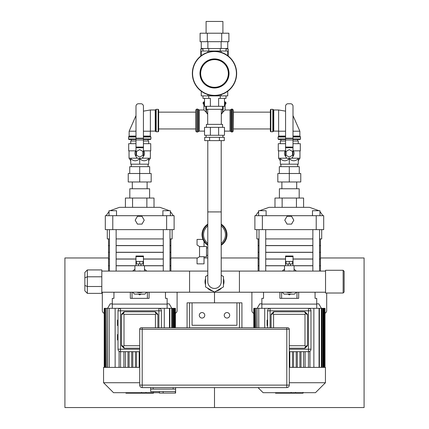 <?xml version="1.0" encoding="UTF-8"?>
<svg xmlns="http://www.w3.org/2000/svg" width="429" height="429" viewBox="0 0 429 429"><rect width="100%" height="100%" fill="white"/><g stroke="black" fill="none" stroke-linecap="round" stroke-linejoin="round"><path stroke-width="0.64" d="M109.427 259.068L108.542 259.068L108.542 265.701L109.427 265.701M116.136 265.701L134.921 265.701M144.493 265.701L163.277 265.701M169.986 265.701L170.871 265.701L170.871 259.068L169.986 259.068M116.136 259.068L135.966 259.068M143.447 259.068L163.277 259.068M109.427 252.354L108.542 252.354L108.542 258.987L109.427 258.987M116.136 258.987L135.966 258.987M143.447 258.987L163.277 258.987M169.986 258.987L170.871 258.987L170.871 252.354L169.986 252.354M116.136 252.354L163.277 252.354M109.427 245.635L108.542 245.635L108.542 252.268L109.427 252.268M116.136 252.268L163.277 252.268M169.986 252.268L170.871 252.268L170.871 245.635L169.986 245.635M116.136 245.635L163.277 245.635M177.102 292.219L177.102 310.569A2.992 2.992 0 0 1 175.418 313.261M104.22 313.358A2.992 2.992 0 0 1 102.311 310.569L102.311 292.219M109.427 271.08L109.427 229.633M163.277 271.08L163.277 229.633M144.493 265.787L163.277 265.787M169.986 265.787L170.871 265.787L170.871 271.08M108.542 271.08L108.542 265.787L109.427 265.787M116.136 265.787L134.921 265.787M112.784 215.696L105.303 215.696L105.303 229.633L112.784 229.633L112.784 215.696L166.634 215.696L166.634 229.633L174.115 229.633L174.115 215.696L166.634 215.696M169.401 210.714L159.942 207.336L119.477 207.336L125.402 207.336L125.402 198.048L154.016 198.048L154.016 207.336M137.446 224.099L135.189 220.184L137.446 216.27L141.967 216.27L144.23 220.184L141.967 224.099L137.446 224.099M112.784 229.633L166.634 229.633M116.522 215.696L116.522 210.714L109.041 210.714L109.041 215.696M170.372 215.696L170.372 210.714L162.891 210.714L162.891 215.696M108.542 238.921L108.542 245.554L109.427 245.554M116.136 245.554L163.277 245.554M169.986 245.554L170.871 245.554L170.871 238.921M107.298 229.633L107.298 238.921L109.427 238.921M116.136 238.921L163.277 238.921M169.986 238.921L172.12 238.921L172.12 229.633M146.863 198.048L146.863 207.336M132.556 198.048L132.556 207.336M149.603 198.048L149.603 188.76L129.81 188.76L129.81 198.048M259.014 259.068L258.129 259.068L258.129 265.701L259.014 265.701M265.723 265.701L284.507 265.701M294.079 265.701L312.864 265.701M319.573 265.701L320.458 265.701L320.458 259.068L319.573 259.068M265.723 259.068L285.553 259.068M293.034 259.068L312.864 259.068M259.014 252.354L258.129 252.354L258.129 258.987L259.014 258.987M265.723 258.987L285.553 258.987M293.034 258.987L312.864 258.987M319.573 258.987L320.458 258.987L320.458 252.354L319.573 252.354M265.723 252.354L312.864 252.354M259.014 245.635L258.129 245.635L258.129 252.268L259.014 252.268M265.723 252.268L312.864 252.268M319.573 252.268L320.458 252.268L320.458 245.635L319.573 245.635M265.723 245.635L312.864 245.635M326.689 293.018L326.689 310.569A2.992 2.992 0 0 1 325.005 313.261M253.802 313.358A2.992 2.992 0 0 1 251.898 310.569L251.898 292.219M259.014 271.08L259.014 229.633M312.864 271.08L312.864 229.633M294.079 265.787L312.864 265.787M319.573 265.787L320.458 265.787L320.458 271.08M258.129 271.08L258.129 265.787L259.014 265.787M265.723 265.787L284.507 265.787M262.366 215.696L254.885 215.696L254.885 229.633L262.366 229.633L262.366 215.696L316.216 215.696L316.216 229.633L323.697 229.633L323.697 215.696L316.216 215.696M318.988 210.714L309.524 207.336L269.058 207.336L274.984 207.336L274.984 198.048L303.598 198.048L303.598 207.336M287.033 224.099L284.77 220.184L287.033 216.27L291.554 216.27L293.811 220.184L291.554 224.099L287.033 224.099M262.366 229.633L316.216 229.633M266.109 215.696L266.109 210.714L258.628 210.714L258.628 215.696M319.959 215.696L319.959 210.714L312.478 210.714L312.478 215.696M258.129 238.921L258.129 245.554L259.014 245.554M265.723 245.554L312.864 245.554M319.573 245.554L320.458 245.554L320.458 238.921M256.88 229.633L256.88 238.921L259.014 238.921M265.723 238.921L312.864 238.921M319.573 238.921L321.702 238.921L321.702 229.633M296.444 198.048L296.444 207.336M282.137 198.048L282.137 207.336M299.19 198.048L299.19 188.76L279.397 188.76L279.397 198.048M132.035 298.353L132.035 292.219M147.383 292.219L147.383 298.353M113.937 292.219L113.937 298.353L112.285 298.353L112.285 308.328L112.285 304.107L167.133 304.107L167.133 308.328L167.133 298.353L165.476 298.353L165.476 292.219L165.476 298.353M120.495 308.328L158.907 308.328L120.495 308.328M130.33 292.219L130.33 298.353L149.088 298.353L149.088 292.219M281.617 298.353L281.617 292.219M296.965 292.219L296.965 298.353M263.524 292.219L263.524 298.353L261.867 298.353L261.867 308.328L261.867 304.107L316.715 304.107L316.715 308.328L316.715 298.353L315.063 298.353L315.063 292.219L315.063 298.353M319.332 308.328L253.802 308.328L253.802 327.772M308.489 308.328L308.489 310.821L310.982 310.821A2.494 2.494 0 0 0 308.489 308.328M279.912 292.219L279.912 298.353L298.67 298.353L298.67 292.219M118.018 349.211A2.494 2.494 0 0 0 120.511 351.705L120.511 349.211L118.018 349.211L118.018 310.821L120.511 310.821L120.511 308.328L158.907 308.328L120.511 308.328A2.494 2.494 0 0 0 118.018 310.821L118.039 310.505M120.511 308.328L104.22 308.328L104.22 367.38M169.745 308.328L158.907 308.328L158.907 310.821L161.401 310.821A2.494 2.494 0 0 0 158.907 308.328M175.418 327.772L175.418 308.328L169.825 308.328L169.825 327.772M104.531 367.38L104.531 308.328L104.714 367.38M105.1 367.38L105.1 308.328L105.255 367.38M106.06 367.38L106.06 308.328L106.188 367.38M107.416 367.38L107.416 308.328L107.518 367.38M109.164 367.38L109.164 308.328L109.229 367.38M139.709 351.705L120.458 351.705M119.085 351.254L119.047 367.38M118.018 334.502L117.519 334.502L117.519 339.988L118.018 339.988M118.018 320.045L117.519 320.045L117.519 325.531L118.018 325.531M139.152 351.705L139.152 367.38M136.545 351.705L136.545 367.38M135.43 367.38L135.43 351.705M132.824 367.38L132.824 351.705L132.824 367.38M131.708 351.705L131.708 367.38M129.108 367.38L129.108 351.705L129.108 367.38M127.987 367.38L127.987 351.705M125.386 367.38L125.386 351.705L125.386 367.38M123.89 351.705L123.89 367.38M120.544 351.705L120.544 367.38M115.133 367.38L115.133 308.328M139.709 382.722L103.561 382.722L113.529 392.691L159.406 392.691M103.561 382.722L103.561 367.38L139.709 367.38M164.286 308.328L164.286 327.772M169.482 327.772L169.482 308.328M267.599 327.772L267.599 310.821L270.093 310.821L270.093 308.328A2.494 2.494 0 0 0 267.599 310.821L267.621 310.505M325.005 367.38L325.005 308.328L319.407 308.328L319.407 367.38M254.113 327.772L254.113 308.328L254.295 327.772M254.681 327.772L254.681 308.328L254.837 327.772M255.641 327.772L255.641 308.328L255.77 327.772M257.003 327.772L257.003 308.328L257.1 327.772M258.746 327.772L258.746 308.328L258.81 327.772M310.971 310.617L310.982 349.211L308.489 349.211L308.489 351.705A2.494 2.494 0 0 0 310.982 349.211M309.952 351.233L309.952 367.38L309.883 351.281M308.762 351.689L289.291 351.705M310.44 350.761L310.188 351.04M267.599 320.045L267.106 320.045L267.106 325.531L267.599 325.531M289.848 367.38L289.848 351.705M264.714 327.772L264.714 308.328M258.027 387.607L263.116 392.691L315.471 392.691L325.439 382.722L289.291 382.722M289.291 367.38L325.439 367.38L325.439 382.722M313.867 308.328L313.867 367.38M292.455 367.38L292.455 351.705M296.176 367.38L296.176 351.705M299.892 351.705L299.892 367.38M319.069 367.38L319.069 308.328M303.614 351.705L303.614 367.38M308.456 351.705L308.456 367.38M293.57 351.705L293.57 367.38M305.11 367.38L305.11 351.705M297.292 351.705L297.292 367.38M301.013 367.38L301.013 351.705M141.125 392.691L141.125 393.189L125.944 393.189L125.944 392.691M128.11 393.189L128.11 392.691M128.459 393.189L128.459 392.691M131.177 393.189L131.177 392.691M132.818 393.189L132.818 392.691M133.537 393.189L133.537 392.691M135.639 393.189L135.639 392.691M153.282 393.189L146.482 393.189M152.965 393.189L152.965 392.691M145.474 392.691L145.474 393.189L141.554 393.189L141.608 392.691M143.372 393.189L143.372 392.691M138.578 393.189L138.578 392.691M290.706 392.691L290.706 393.189L275.531 393.189L275.531 392.691M277.692 393.189L277.692 392.691M278.04 393.189L278.04 392.691M280.759 393.189L280.759 392.691M282.4 393.189L282.4 392.691M283.119 393.189L283.119 392.691M285.221 393.189L285.221 392.691M302.869 393.189L296.064 393.189M302.547 393.189L302.547 392.691M295.055 392.691L295.055 393.189L291.135 393.189L291.189 392.691M292.959 393.189L292.959 392.691M288.159 393.189L288.159 392.691M124.415 311.819A0.997 0.997 0 0 0 123.708 312.108A0.997 0.997 0 0 1 124.415 311.819L123.327 313.631L122.753 313.063L121.798 314.017A0.997 0.997 0 0 0 121.509 314.725L123.327 313.631L124.002 314.312L155.416 314.312L156.092 313.631L157.91 314.725A0.997 0.997 0 0 0 157.615 314.017L156.66 313.063L156.092 313.631L155.003 311.819A0.997 0.997 0 0 1 155.706 312.108A0.997 0.997 0 0 0 155.003 311.819L124.415 311.819L155.003 311.819M157.91 327.772L157.91 314.725A0.997 0.997 0 0 0 157.615 314.017L155.706 312.108M123.708 312.108L122.753 313.063M139.709 345.72L124.002 345.72L123.327 346.401L121.509 345.307A0.997 0.997 0 0 0 121.798 346.015L123.708 347.924A0.997 0.997 0 0 0 124.415 348.214L123.327 346.401L122.753 346.97L121.798 346.015A0.997 0.997 0 0 1 121.509 345.307L121.509 314.725A0.997 0.997 0 0 1 121.798 314.017M124.415 348.214L139.709 348.214L124.415 348.214A0.997 0.997 0 0 1 123.708 347.924M121.509 314.725L121.509 345.307A0.997 0.997 0 0 0 121.798 346.015M161.401 327.772L161.401 310.821M306.247 346.97L307.202 346.015A0.997 0.997 0 0 0 307.491 345.307L305.673 346.401L306.247 346.97L305.292 347.924L306.247 346.97M307.491 314.725L307.491 345.307L307.491 314.725A0.997 0.997 0 0 0 307.202 314.017L306.247 313.063L305.673 313.631L307.491 314.725A0.997 0.997 0 0 0 307.202 314.017L305.292 312.108A0.997 0.997 0 0 0 304.585 311.819L273.997 311.819L272.908 313.631L272.34 313.063L271.385 314.017A0.997 0.997 0 0 0 271.09 314.725L272.908 313.631L273.584 314.312L304.998 314.312L304.998 345.72L305.673 346.401L304.585 348.214A0.997 0.997 0 0 0 305.292 347.924A0.997 0.997 0 0 1 304.585 348.214L289.291 348.214M307.491 345.307A0.997 0.997 0 0 1 307.202 346.015M273.997 311.819A0.997 0.997 0 0 0 273.294 312.108A0.997 0.997 0 0 1 273.997 311.819L304.585 311.819L305.673 313.631L304.998 314.312M304.585 311.819A0.997 0.997 0 0 1 305.292 312.108M273.294 312.108L272.34 313.063M271.09 314.725L271.09 327.772L271.09 314.725A0.997 0.997 0 0 1 271.385 314.017M214.5 292.219L214.5 302.842L214.5 292.219M108.542 257.968L64.918 257.968L64.918 407.55L214.5 407.55L214.5 387.607L214.5 407.55L364.082 407.55L364.082 257.968L320.458 257.968M170.871 257.968L197.64 257.968M204.027 257.968L207.792 257.968M221.208 257.968L258.129 257.968M112.285 303.839L110.194 303.839L107.604 308.328M261.867 303.839L259.776 303.839L257.185 308.328M142.203 387.607L286.797 387.607L286.797 385.113L142.203 385.113L142.203 387.607A2.494 2.494 0 0 1 139.709 385.113L139.709 329.268L142.203 329.268L142.203 385.113L139.709 385.113A2.494 2.494 0 0 0 142.203 387.607M142.203 327.772L142.203 329.268L289.291 329.268L289.291 385.113A2.494 2.494 0 0 1 286.797 387.607A2.494 2.494 0 0 0 289.291 385.113L286.797 385.113L286.797 327.772L141.205 327.772A1.496 1.496 0 0 0 139.709 329.268M289.291 329.268A1.496 1.496 0 0 0 287.795 327.772L286.797 327.772M150.676 387.607L150.676 389.103L175.606 389.103L175.606 393.093L163.143 393.093L163.143 391.597M150.676 389.103L150.676 391.597L175.359 391.597L175.359 393.093M159.406 391.597L159.406 393.093L163.143 393.093M153.169 387.607L153.169 389.103L173.118 389.103L173.118 387.607M175.606 387.607L175.606 389.103M189.57 327.772L189.57 302.842L192.063 302.842L192.063 325.279L236.937 325.279L236.937 302.842L239.43 302.842L239.43 327.772M236.937 325.279L192.063 325.279M239.43 302.842L241.924 302.842L241.924 327.772M187.076 327.772L187.076 302.842L189.57 302.842M192.063 302.842L236.937 302.842M199.292 315.304A2.74 2.74 0 0 1 203.405 312.934A2.74 2.74 0 0 1 203.405 317.68A2.74 2.74 0 0 1 199.292 315.304M229.708 315.304A2.74 2.74 0 0 1 225.595 317.68A2.74 2.74 0 0 1 225.595 312.934A2.74 2.74 0 0 1 229.708 315.304M200.788 56.043L200.788 48.997L202.987 48.997M226.013 48.997L228.212 48.997L228.212 56.043M221.208 275.236L223.477 276.544L223.477 286.904L214.5 292.09L205.523 286.904L205.523 276.544L207.792 275.236M223.477 284.759A9.476 9.476 0 0 0 223.477 278.694M221.616 275.472A9.476 9.476 0 0 0 221.208 275.032M207.792 275.032A9.476 9.476 0 0 0 207.384 275.472M205.523 278.694A9.476 9.476 0 0 0 205.523 284.759M207.384 287.982A9.476 9.476 0 0 0 212.639 291.012M216.361 291.012A9.476 9.476 0 0 0 221.616 287.982M220.259 48.525L220.259 51.019M208.741 48.525L208.741 51.019M226.013 48.525L226.013 51.019M202.987 48.525L202.987 51.019M207.877 41.693L207.877 48.525L227.74 48.525L227.74 41.693M221.123 41.693L221.123 48.525M201.26 41.693L201.26 48.525L207.877 48.525M209.604 140.621L204.713 140.621L204.713 137.328L224.287 137.328L224.287 140.621L209.604 140.621L209.604 137.328M219.396 137.328L219.396 140.621M222.903 135.285L222.903 137.328M222.903 33.215L222.903 21.45L206.097 21.45L206.097 33.215M207.304 41.693L200.107 41.693L200.107 33.215L207.304 33.215L207.304 41.693L228.893 41.693L228.893 33.215L221.696 33.215L221.696 41.693M207.304 33.215L221.696 33.215M214.5 59.62A13.835 13.835 0 0 1 226.485 80.373A13.835 13.835 0 0 1 202.515 80.373A13.835 13.835 0 0 1 214.5 59.62M214.5 59.368A14.087 14.087 0 0 1 226.7 80.496A14.087 14.087 0 0 1 202.3 80.496A14.087 14.087 0 0 1 214.5 59.368M214.5 51.539A21.917 21.917 0 0 1 233.478 84.411A21.917 21.917 0 0 1 195.522 84.411A21.917 21.917 0 0 1 214.5 51.539M214.5 51.292A22.163 22.163 0 0 1 233.692 84.534A22.163 22.163 0 0 1 195.308 84.534A22.163 22.163 0 0 1 214.5 51.292M214.5 59.17A14.286 14.286 0 0 1 226.871 80.598A14.286 14.286 0 0 1 202.129 80.598A14.286 14.286 0 0 1 214.5 59.17M214.5 58.923A14.532 14.532 0 0 1 227.086 80.722A14.532 14.532 0 0 1 201.914 80.722A14.532 14.532 0 0 1 214.5 58.923M227.74 91.227L227.74 95.892L201.26 95.892L201.26 91.227M207.877 94.605L207.877 95.892M221.123 94.605L221.123 95.892M201.26 55.684L201.26 51.019L227.74 51.019L227.74 55.684M221.123 51.019L221.123 52.306M207.877 51.019L207.877 52.306M206.633 109.518A8.13 5.749 180 0 0 207.695 114.103M221.305 114.103A8.13 5.749 180 0 0 222.367 109.518M206.424 109.218A8.376 5.926 180 0 0 206.124 110.789A8.376 5.926 180 0 0 207.695 114.237M221.305 114.237A8.376 5.926 180 0 0 222.876 110.789A8.376 5.926 180 0 0 222.576 109.218M206.424 107.384A8.376 5.926 180 0 0 206.124 108.955L206.124 110.789M222.876 110.789L222.876 108.955A8.376 5.926 180 0 0 222.576 107.384M222.876 110.376A8.677 6.135 180 0 0 223.177 108.778A8.677 6.135 180 0 0 222.576 106.537M223.177 108.778L223.177 106.483A8.677 6.135 180 0 0 223.171 106.312M205.829 106.312A8.677 6.135 180 0 0 205.823 106.483L205.823 108.778A8.677 6.135 180 0 0 206.124 110.376M206.424 106.537A8.677 6.135 180 0 0 205.823 108.778M206.424 107.255A8.424 5.958 180 0 0 206.124 109.599M222.876 109.599A8.424 5.958 180 0 0 222.576 107.255M222.576 109.304L206.424 109.304L222.576 109.304L222.576 106.312M210.371 127.354L204.526 127.354L204.526 135.285L224.474 135.285L224.474 127.354L210.371 127.354L210.371 135.285M218.629 127.354L218.629 135.285M206.424 127.354L206.424 124.362L222.576 124.362L222.576 127.354M206.424 124.362L222.576 124.362M224.474 98.386L218.629 98.386L218.629 106.312L224.474 106.312L224.474 98.386L226.013 98.386L226.013 95.892M208.741 95.892L208.741 98.386L204.526 98.386L204.526 106.312L218.629 106.312M208.741 98.386L210.371 98.386L210.371 106.312M202.987 95.892L202.987 98.386L204.526 98.386M220.259 95.892L220.259 98.386M221.208 281.724A6.708 6.708 0 0 1 214.5 288.433A6.708 6.708 0 0 1 207.792 281.724L207.792 281.724A6.708 6.708 0 0 0 214.5 288.433A6.708 6.708 0 0 0 221.208 281.724L221.208 140.621M167.133 303.839L169.224 303.839L171.814 308.328M316.715 303.839L318.806 303.839L321.396 308.328M273.305 131.446L273.305 109.652L273.772 109.98L273.772 131.118A0.499 0.499 0 0 0 273.305 131.446L272.839 131.767L272.839 109.331L270.844 109.331L270.345 109.829L270.345 131.269L270.844 131.767L272.839 131.767M273.772 131.118L278.619 131.118L278.619 109.98L285.575 111.149M278.619 131.118L278.721 136.068A0.499 0.499 0 0 1 278.4 136.535L285.575 136.535M293.007 136.535L300.187 136.535L300.509 137.001L300.509 138.996L300.01 139.495L293.007 139.495M285.575 139.495L278.571 139.495L280.888 139.495L280.888 140.991M293.007 115.589L299.86 131.22L299.86 136.068L293.007 136.068M206.505 112.554L203.931 109.98L203.931 105.019L203.03 102.772L204.526 102.772M224.474 105.019L225.069 105.019L225.069 109.98L222.495 112.554M204.526 101.727L203.941 101.78L203.03 102.772M195.731 131.108L195.731 109.99L195.731 131.108L196.723 132.019L196.723 109.079L195.731 109.99M233.269 109.99L233.269 131.108L233.446 112.023L233.269 109.99L232.277 109.079L232.277 132.019L231.698 132.019L231.698 109.079L230.03 109.98L230.03 131.118L224.474 131.118M281.885 188.76L281.885 181.976M279.322 173.504L279.322 166.672L289.291 166.672L289.291 173.504L300.761 173.504L300.761 181.976L277.826 181.976L277.826 173.504L289.291 173.504L289.291 181.976M289.291 166.672L299.265 166.672L299.265 173.504M280.888 164.178L280.888 166.672M285.575 150.338A4.789 4.789 0 0 0 285.655 156.472L285.65 156.462M294.079 153.244L294.063 153.754M292.927 156.472A4.789 4.789 0 0 0 293.007 150.338M291.366 158.194L299.962 158.194L299.962 150.863M280.319 160.746L278.619 158.194L287.221 158.194M298.268 164.178L298.268 158.655C295.275 161.47 292.283 161.47 289.291 158.655L289.291 164.178L298.268 164.178M289.291 164.178L280.319 164.178L280.319 158.655C283.306 161.47 286.299 161.47 289.291 158.655M285.205 150.863L278.271 150.863L278.271 143.683L285.575 143.683M293.007 143.683L300.311 143.683L300.311 150.863L293.377 150.863M293.007 140.991L298.268 140.991L298.268 143.683M280.319 143.683L280.319 140.991L285.575 140.991M285.575 138.235L293.007 138.235L285.575 138.235L285.575 155.85A2.494 2.494 0 0 0 288.068 158.344L290.513 158.344A2.494 2.494 0 0 0 293.007 155.85L293.007 106.236A2.494 2.494 0 0 0 290.513 103.748L288.068 103.748A2.494 2.494 0 0 0 285.575 106.236L285.575 138.235M286.052 155.228L286.052 151.485L289.291 149.614L292.535 151.485L292.535 155.228L289.291 157.1L286.052 155.228M297.694 139.495L297.694 140.991M143.425 111.149L150.381 109.98L150.381 131.118L155.228 131.118A0.499 0.499 0 0 1 155.695 131.446L156.161 131.767L156.161 109.331L158.156 109.331L158.655 109.829L158.655 131.269L158.156 131.767L158.156 109.331M150.381 131.118L150.279 136.068A0.499 0.499 0 0 0 150.6 136.535L143.425 136.535M135.993 138.996L128.491 138.996L128.99 139.495L135.993 139.495M143.425 139.495L150.429 139.495L150.928 138.996L143.425 138.996M128.491 138.996L128.813 136.535L135.993 136.535M135.993 131.22L129.14 131.22L135.993 115.589M132.304 188.76L132.304 181.976M149.678 173.504L149.678 166.672L139.709 166.672L139.709 173.504L128.239 173.504L128.239 181.976L151.174 181.976L151.174 173.504L139.709 173.504L139.709 181.976M139.709 166.672L129.735 166.672L129.735 173.504M148.112 166.672L148.112 164.178M136.073 156.472A4.789 4.789 0 0 1 135.993 150.338M134.921 153.244L134.937 153.754M143.425 143.683L150.729 143.683L150.729 150.863L143.795 150.863L143.425 150.338A4.789 4.789 0 0 1 143.345 156.472M148.681 160.746L150.381 158.194L141.779 158.194M137.634 158.194L129.038 158.194L129.038 150.863M130.732 164.178L130.732 158.655C133.725 161.47 136.717 161.47 139.709 158.655L139.709 164.178L130.732 164.178M139.709 164.178L148.681 164.178L148.681 158.655C145.694 161.47 142.701 161.47 139.709 158.655M135.993 143.683L128.689 143.683L128.689 150.863L135.623 150.863M135.993 140.991L130.732 140.991L130.732 143.683M148.681 143.683L148.681 140.991L143.425 140.991M143.425 138.235L135.993 138.235L143.425 138.235L143.425 155.85A2.494 2.494 0 0 1 140.932 158.344L138.487 158.344A2.494 2.494 0 0 1 135.993 155.85L135.993 106.236A2.494 2.494 0 0 1 138.487 103.748L140.932 103.748A2.494 2.494 0 0 1 143.425 106.236L143.425 138.235M142.948 155.228L142.948 151.485L139.709 149.614L136.465 151.485L136.465 155.228L139.709 157.1L142.948 155.228M131.306 140.991L131.306 139.495M101.812 292.219L239.43 292.219L239.43 271.08L221.208 271.08L325.541 271.08M325.541 292.219L189.57 292.219L189.57 271.08L207.792 271.08L101.812 271.08M207.792 243.361A10.972 10.972 0 0 1 207.792 226.003A10.972 10.972 0 0 0 207.792 243.361M221.208 226.003A10.972 10.972 0 0 1 221.208 243.361A10.972 10.972 0 0 0 221.208 226.003M221.208 245.19A12.468 12.468 0 0 0 221.208 224.174M207.792 224.174A12.468 12.468 0 0 0 207.792 245.19M207.792 247.892L206.521 247.892M204.027 256.719L204.027 263.851L197.05 263.851L197.05 258.306L199.544 256.719L204.027 256.719M204.027 241.447L204.027 246.552L199.544 246.552L197.05 244.959L197.05 239.42L202.971 239.42M199.544 246.552L199.544 256.719M204.027 246.396L206.521 246.396L206.521 256.869L204.027 256.869M141.055 294.117L139.709 294.895L138.363 294.117M132.652 271.08L134.921 269.187M144.493 269.187L146.766 271.08M146.766 292.219L144.873 294.117L134.545 294.117L132.652 292.219M144.493 271.08L144.493 265.696L140.953 265.696L140.953 263.948L143.447 263.948L143.447 265.696L134.921 265.696L134.921 271.08M138.256 271.08L141.162 271.08A10.671 10.671 0 0 0 138.251 271.08M141.162 292.219A10.671 10.671 0 0 1 138.251 292.219M142.819 292.219A11.02 11.02 0 0 1 136.594 292.219M136.465 263.948L136.465 261.459L142.948 261.459L142.948 263.948M139.709 263.948L139.709 261.459M138.46 263.948L138.46 265.696L135.966 265.696L135.966 263.948L140.953 263.948M135.966 263.948L135.966 256.022L143.447 256.022L143.447 263.948M290.637 294.117L289.291 294.895L287.945 294.117M282.234 271.08L284.507 269.187M294.079 269.187L296.348 271.08M296.348 292.219L294.455 294.117L284.127 294.117L282.234 292.219M294.079 271.08L294.079 265.696L290.54 265.696L290.54 263.948L293.034 263.948L293.034 265.696L284.507 265.696L284.507 271.08M287.838 271.08L290.744 271.08A10.671 10.671 0 0 0 287.838 271.08M290.749 292.219A10.671 10.671 0 0 1 287.838 292.219M292.406 292.219A11.02 11.02 0 0 1 286.181 292.219M286.052 263.948L286.052 261.459L292.535 261.459L292.535 263.948M289.291 263.948L289.291 261.459M288.047 263.948L288.047 265.696L285.553 265.696L285.553 263.948L290.54 263.948M285.553 263.948L285.553 256.022L293.034 256.022L293.034 263.948M84.862 277.831L84.862 285.473L87.355 286.502L87.355 276.796L84.862 277.831L84.862 272.426L87.355 269.932L101.812 269.932L101.812 276.796L87.355 276.796L87.355 269.932M84.862 285.473L84.862 290.873L87.355 293.366L87.355 286.502L101.812 286.502L101.812 276.796M87.355 293.366L101.812 293.366L101.812 286.502M344.138 281.649L344.138 271.278L343.141 270.281L343.141 293.018L344.138 292.02L344.138 281.649M343.141 293.018L325.541 293.018L325.541 270.281L343.141 270.281M174.673 327.772L174.673 308.328M174.099 308.328L174.099 327.772M173.134 327.772L173.134 308.328M171.75 327.772L171.75 308.328M324.254 367.38L324.254 308.328L324.244 367.38M323.686 308.328L323.686 367.38M322.715 367.38L322.715 308.328M321.332 367.38L321.332 308.328M138.417 393.189L138.417 392.691M147.748 393.189L147.748 392.691M146.166 393.189L146.166 392.691M150.552 393.189L150.552 392.691M139.849 393.189L139.849 392.691M288.004 393.189L288.004 392.691M297.335 393.189L297.335 392.691M295.747 393.189L295.747 392.691M300.134 393.189L300.134 392.691M289.436 393.189L289.436 392.691M155.416 314.312L155.416 327.772M124.002 345.72L124.002 314.312M139.709 349.211L120.511 349.211L120.511 310.821L158.907 310.821L158.907 327.772M273.584 327.772L273.584 314.312M304.998 345.72L289.291 345.72M270.093 327.772L270.093 310.821L308.489 310.821L308.489 349.211L289.291 349.211M221.208 211.921L207.792 211.921L207.792 140.621M207.792 281.724L207.792 211.921M270.844 109.331L270.844 131.767M278.721 136.068L285.575 136.068M278.721 131.22L285.575 131.22M293.007 131.22L299.86 131.22M285.575 137.001L278.072 137.001L278.072 138.996L285.575 138.996M293.007 138.996L300.509 138.996M300.509 137.001L293.007 137.001M225.069 105.019L225.52 104.183L224.474 104.183M204.526 104.183L203.48 104.183M203.931 105.019L204.526 105.019M225.52 104.183L225.97 103.351L224.474 103.351M204.526 103.351L203.03 103.351M224.474 102.772L225.97 102.772L225.97 103.351M224.474 101.727L225.059 101.78L224.474 101.78M204.526 101.78L203.941 101.78M197.624 132.019L198.455 131.569L198.455 109.529L197.624 109.079L197.624 132.019L196.723 132.019M198.455 131.569L199.287 131.118L199.287 109.98L198.455 109.529M230.03 131.118L230.866 131.569L230.866 109.529M293.007 139.945L285.575 139.945M293.007 138.54L285.575 138.54M293.007 147.056L285.575 147.056M285.575 147.758L293.007 147.758M150.381 109.98L155.228 109.98L155.228 131.118M155.695 131.446L155.695 109.652L156.161 109.331M150.279 136.068L143.425 136.068M135.993 136.068L129.14 136.068L128.813 136.535M150.279 131.22L143.425 131.22M128.491 137.001L135.993 137.001M143.425 137.001L150.928 137.001L150.6 136.535M135.993 138.54L143.425 138.54M135.993 139.945L143.425 139.945M135.993 147.056L143.425 147.056M143.425 147.758L135.993 147.758M221.208 224.769A11.969 11.969 0 0 1 221.208 244.594M207.792 244.594A11.969 11.969 0 0 1 207.792 224.769M135.966 256.601L143.447 256.601M135.966 263.658L136.465 263.658M142.948 263.658L143.447 263.658M285.553 256.601L293.034 256.601M285.553 263.658L286.052 263.658M292.535 263.658L293.034 263.658M116.136 271.08L116.136 229.633M169.986 271.08L169.986 229.633M106.054 215.696L109.041 211.577M110.012 210.714L119.477 207.336M173.364 215.696L170.372 211.577M265.723 271.08L265.723 229.633M319.573 271.08L319.573 229.633M255.636 215.696L258.628 211.577M259.599 210.714L269.058 207.336M322.946 215.696L319.959 211.577M175.23 308.328L175.23 327.772M174.657 308.328L174.657 327.772M173.691 308.328L173.691 327.772M172.308 308.328L172.308 327.772M104.456 308.328L104.456 367.38M324.812 308.328L324.812 367.38M323.273 308.328L323.273 367.38M321.889 308.328L321.889 367.38M254.043 308.328L254.043 327.772M153.475 393.189L153.475 392.347M145.973 393.189L145.973 392.347M141.554 393.189L141.554 392.347M303.056 393.189L303.056 392.347M295.554 393.189L295.554 392.347M291.135 393.189L291.135 392.347M206.097 135.285L206.097 137.328M206.424 109.304L206.424 106.312M221.305 124.115L221.305 109.556M207.695 124.115L207.695 109.556M273.772 109.98L278.619 109.98M273.305 109.652L272.839 109.331M300.187 136.535L299.86 136.068M278.072 138.996L278.571 139.495M278.072 137.001L278.4 136.535M225.059 101.78L225.97 102.772M197.624 109.079L196.723 109.079M230.03 109.98L225.069 109.98M203.931 109.98L199.287 109.98M204.526 131.118L199.287 131.118M230.866 131.569L231.698 132.019M232.277 109.079L231.698 109.079M233.269 131.108L232.277 132.019M233.446 128.952L270.345 128.952M233.446 112.146L270.345 112.146M158.655 128.952L195.554 128.952M158.655 112.146L195.554 112.146M296.696 188.76L296.696 181.976M297.694 164.178L297.694 166.672M278.619 150.863L278.619 158.194M298.268 160.746L299.962 158.194M155.228 109.98L155.695 109.652M156.161 131.767L158.156 131.767M129.14 136.068L129.14 131.22M150.928 138.996L150.928 137.001M147.115 188.76L147.115 181.976M131.306 166.672L131.306 164.178M150.381 158.194L150.381 150.863M130.732 160.746L129.038 158.194M148.112 140.991L148.112 139.495M207.792 255.373L206.521 255.373"/></g></svg>
